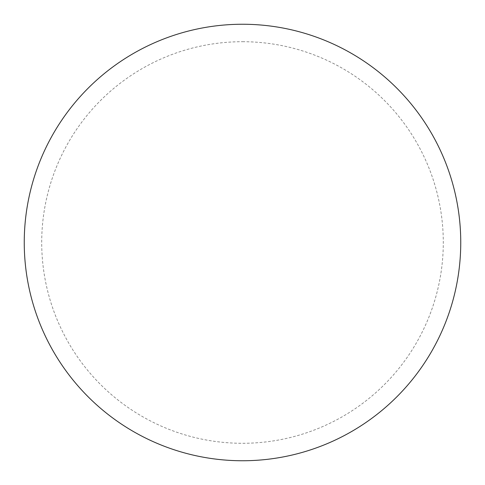 <?xml version="1.0" encoding="UTF-8"?>
<svg xmlns="http://www.w3.org/2000/svg" width="485" height="485" viewBox="0 0 485 485"><rect width="100%" height="100%" fill="white"/><g stroke="black" fill="none" stroke-linecap="round" stroke-linejoin="round"><path stroke-width="0.36" stroke-dasharray="2.42 1.82" d="M242.5 24.25A218.25 218.25 0 0 1 460.75 242.5A218.25 218.25 0 0 1 242.5 460.75A218.25 218.25 0 0 1 24.25 242.5A218.25 218.25 0 0 1 242.5 24.25A218.25 218.25 0 0 1 460.75 242.5A218.25 218.25 0 0 1 242.5 460.75M24.25 242.5A218.25 218.25 0 0 0 242.5 460.75A218.25 218.25 0 0 0 460.75 242.5A218.25 218.25 0 0 0 242.5 24.25A218.25 218.25 0 0 0 24.25 242.5M242.5 41.71A200.79 200.79 0 0 1 443.29 242.5A200.79 200.79 0 0 1 242.5 443.29A200.79 200.79 0 0 1 41.71 242.5A200.79 200.79 0 0 1 242.5 41.71"/><path stroke-width="0.73" d="M242.5 24.25A218.25 218.25 0 0 1 460.75 242.5A218.25 218.25 0 0 1 242.5 460.75A218.25 218.25 0 0 1 24.25 242.5A218.25 218.25 0 0 1 242.5 24.25M24.25 242.5A218.25 218.25 0 0 0 242.5 460.75A218.25 218.25 0 0 0 460.75 242.5A218.25 218.25 0 0 0 242.5 24.25A218.25 218.25 0 0 0 24.25 242.5"/></g></svg>
